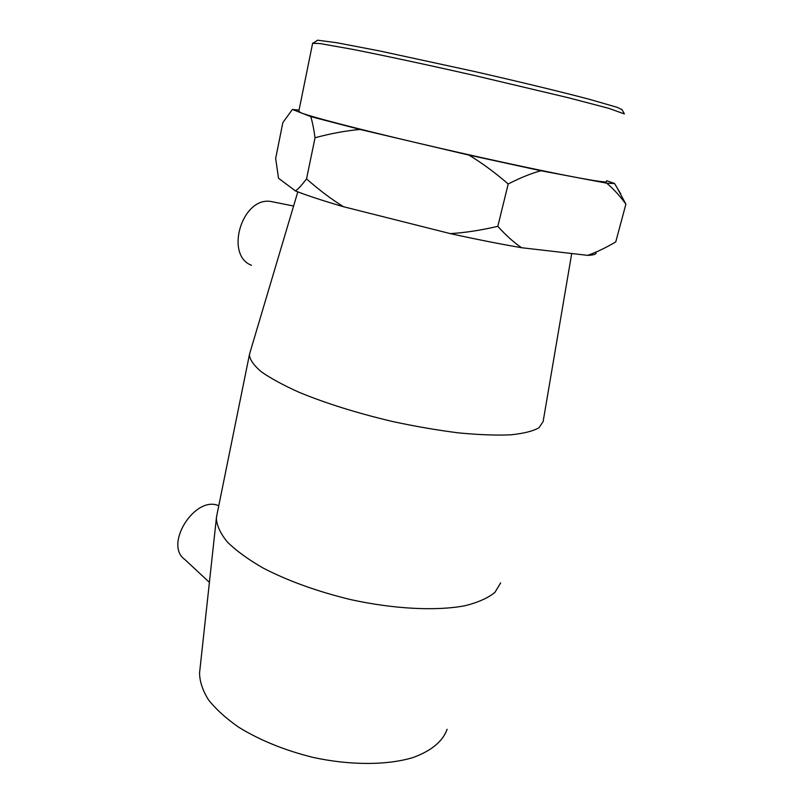 <?xml version="1.0" encoding="UTF-8"?>
<svg xmlns="http://www.w3.org/2000/svg" width="804" height="804" viewBox="0 0 804 804"><rect width="100%" height="100%" fill="white"/><g stroke="black" fill="none" stroke-linecap="round" stroke-linejoin="round"><path stroke-width="1.21" d="M447.114 729.278C442.863 741.278 431.587 750.665 413.306 757.448C387.608 765.328 350.705 765.549 313.258 757.448C284.777 750.393 259.913 740.313 238.667 727.208C225.964 718.344 215.894 709.208 208.457 699.802C202.658 690.465 199.693 681.541 199.553 673.028L199.764 671.079M621.924 109.595L617.181 107.324L589.252 99.264C561.684 91.978 519.384 81.737 474.099 71.415L379.769 50.974L336.775 42.723L317.63 40.2L316.816 40.743M312.625 43.285L320.022 43.557L352.011 49.235C382.252 55.164 426.864 64.702 473.315 75.234L567.855 97.626L608.608 108.289L624.346 113.917M298.797 111.394L301.219 112.882C310.274 116.56 354.343 128.127 413.889 142.137C473.023 156.076 539.956 170.599 574.86 177.151C596.689 181.242 607.241 182.689 606.507 181.503M299.058 110.128L292.415 109.455L282.847 122.6L275.661 158.448L278.536 178.267L295.48 190.95C298.575 188.608 302.264 184.588 306.535 178.89C319.067 189.935 331.389 199.211 343.469 206.718C322.957 200.729 306.957 195.472 295.48 190.95M617.452 188.367L625.894 204.156C619.723 195.714 613.331 188.729 606.718 183.181L614.568 183.533L606.718 180.699M540.921 170.739C531.122 173.413 520.218 177.825 508.208 183.965C494.761 172.388 481.656 162.76 468.873 155.082L540.921 170.739L606.718 183.181M315.047 137.745C313.791 128.781 312.354 121.736 310.746 116.61L360.091 129.464C345.901 130.72 330.886 133.484 315.047 137.745L306.535 178.89M596.116 253.039C595.784 254.386 592.97 255.159 587.664 255.35C596.437 252.275 605.794 247.793 615.753 241.914L625.894 204.156M497.817 226.336C505.997 235.401 513.927 242.527 521.595 247.722C499.927 243.994 476.159 239.29 450.29 233.612C464.863 232.738 480.702 230.316 497.817 226.336L508.208 183.965M360.091 129.464L468.873 155.082M292.415 109.455L310.746 116.61M343.469 206.718L450.29 233.612M521.595 247.722L587.664 255.35M274.727 202.256L270.707 201.452C241.893 196.839 224.587 255.149 251.451 265.28M209.402 582.357L184.809 559.494C163.584 544.7 195.251 494.952 218.768 505.746M500.661 582.88L494.922 592.377C488.098 597.975 478.149 602.427 465.064 605.713C436.552 611.181 394.251 609.151 350.634 599.593C317.399 591.533 288.254 581.021 263.189 568.086C248.205 559.453 236.286 550.79 227.421 542.087C220.467 533.585 216.778 525.645 216.366 518.289L216.949 514.711M543.172 421.527L538.971 427.758C532.951 431.185 523.504 433.537 510.64 434.843C495.897 435.456 478.531 434.793 458.521 432.874C437.386 430.21 415.316 426.401 392.312 421.467C357.127 413.115 326.143 403.427 299.359 392.422C283.36 385.237 270.636 378.322 261.179 371.679C253.762 365.338 249.843 359.71 249.401 354.785L249.984 352.564M317.63 40.2L313.52 42.944M621.753 109.294L624.266 113.545M312.666 43.104L298.756 111.585M614.568 183.533L620.728 193.875M270.707 201.452L293.591 206.025M249.401 354.785L216.507 516.892M199.553 673.028L216.366 518.289M297.812 191.854L249.471 354.293M571.714 253.511L543.223 421.035"/></g></svg>
